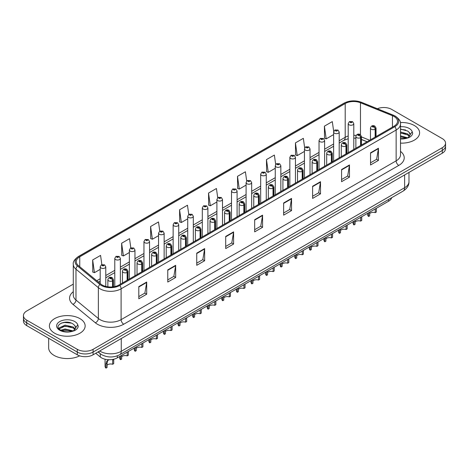 <?xml version="1.0" encoding="UTF-8"?>
<svg xmlns="http://www.w3.org/2000/svg" width="469" height="469" viewBox="0 0 469 469"><rect width="100%" height="100%" fill="white"/><g stroke="black" fill="none" stroke-linecap="round" stroke-linejoin="round"><path stroke-width="0.7" d="M367.034 141.785L361.458 139.533M391.685 197.701A11.174 6.449 180 0 1 388.549 201.248L117.314 357.841A11.174 6.449 180 0 1 100.266 356.979L95.752 353.263M414.362 125.528A17.875 10.318 0 0 0 400.368 122.532A17.875 10.318 0 0 1 414.362 125.528A17.875 10.318 0 0 1 419.597 132.827A17.875 10.318 0 0 0 414.362 125.528M79.918 318.621A17.875 10.318 0 0 0 60.437 316.382A17.875 10.318 0 0 0 49.403 325.914A17.875 10.318 0 0 0 54.639 333.213A17.875 10.318 0 0 0 74.12 335.452A17.875 10.318 0 0 0 85.153 325.914A17.875 10.318 0 0 0 79.918 318.621A17.875 10.318 0 0 0 60.437 316.382A17.875 10.318 0 0 0 49.403 325.914A17.875 10.318 0 0 0 54.639 333.213A17.875 10.318 0 0 0 74.12 335.452A17.875 10.318 0 0 0 85.153 325.914A17.875 10.318 0 0 0 79.918 318.621M394.03 116.464A11.918 6.883 180 0 1 397.524 121.33A11.918 6.883 180 0 1 394.03 126.196L118.997 284.988A11.918 6.883 180 0 1 100.806 284.067L78.423 265.612A11.918 6.883 180 0 1 76.271 261.667A11.918 6.883 180 0 1 79.759 256.801L345.207 103.543A11.918 6.883 180 0 1 360.473 102.77L392.442 115.696A11.918 6.883 180 0 1 394.03 116.464M394.851 115.995A13.073 7.545 0 0 0 393.104 115.151L361.136 102.224A13.073 7.545 0 0 0 344.393 103.069L78.944 256.326A13.073 7.545 0 0 0 77.479 265.993L99.862 284.449A13.073 7.545 0 0 0 119.818 285.457L394.851 126.671A13.073 7.545 0 0 0 394.851 115.995M73.287 284.132L26.721 311.017A11.174 6.449 0 0 0 23.45 315.578L23.45 321.054A11.174 6.449 0 0 0 26.721 325.615L77.285 354.804L77.285 352.067A11.174 6.449 0 0 0 93.085 352.067L442.279 150.461A11.174 6.449 0 0 0 445.55 145.9A11.174 6.449 0 0 1 442.279 150.461L93.085 352.067A11.174 6.449 0 0 1 77.285 352.067L26.721 322.877L77.285 352.067L77.285 349.329A11.174 6.449 0 0 0 93.085 349.329L442.279 147.723A11.174 6.449 0 0 0 445.55 143.162A11.174 6.449 0 0 0 442.279 138.601L391.715 109.412A11.174 6.449 0 0 0 377.346 108.714M23.45 318.316A11.174 6.449 0 0 0 26.721 322.877A11.174 6.449 0 0 1 23.45 318.316M138.801 286.6L138.801 298.765L146.703 294.204L146.703 282.039L138.801 286.6M138.801 296.601L144.886 293.09L146.668 282.444A2.978 1.718 -120 0 0 146.703 282.039M144.833 293.119L146.703 294.204M167.767 269.874L167.767 282.039L175.67 277.478L175.67 265.313L167.767 269.874M167.767 279.882L173.852 276.364L175.635 265.718A2.978 1.718 -120 0 0 175.67 265.313M173.8 276.399L175.67 277.478M196.734 253.149L196.734 265.313L204.636 260.752L204.636 248.588L196.734 253.149M196.734 263.156L202.819 259.644L204.607 248.992A2.978 1.718 -120 0 0 204.636 248.588M202.766 259.674L204.636 260.752M225.706 236.423L225.706 248.588L233.603 244.027L233.603 231.862L225.706 236.423M225.706 246.43L231.792 242.919L233.574 232.266A2.978 1.718 -120 0 0 233.603 231.862M231.733 242.948L233.603 244.027M370.545 152.806L370.545 164.965L378.442 160.404L378.442 148.245L370.545 152.806M370.545 162.807L376.63 159.296L378.413 148.644A2.978 1.718 -120 0 0 378.442 148.245M376.572 159.325L378.442 160.404M341.573 169.526L341.573 181.691L349.475 177.13L349.475 164.965L341.573 169.526M341.573 179.533L347.658 176.022L349.446 165.369A2.978 1.718 -120 0 0 349.475 164.965M347.605 176.051L349.475 177.13M312.606 186.252L312.606 198.416L320.509 193.855L320.509 181.691L312.606 186.252M312.606 196.259L318.691 192.747L320.474 182.095A2.978 1.718 -120 0 0 320.509 181.691M318.639 192.777L320.509 193.855M283.639 202.977L283.639 215.142L291.542 210.581L291.542 198.416L283.639 202.977M283.639 212.985L289.725 209.467L291.507 198.821A2.978 1.718 -120 0 0 291.542 198.416M289.672 209.502L291.542 210.581M254.673 219.703L254.673 231.862L262.57 227.301L262.57 215.142L254.673 219.703M254.673 229.704L260.758 226.193L262.54 215.547A2.978 1.718 -120 0 0 262.57 215.142M260.705 226.222L262.57 227.301M400.503 143.121A17.875 10.318 0 0 0 419.597 132.827A17.875 10.318 0 0 1 400.503 143.121M23.45 315.578A11.174 6.449 0 0 0 26.721 320.139L77.285 349.329M159.788 231.135L158.499 221.954L150.602 226.515L150.725 238.604M130.822 247.867L129.532 238.674L121.629 243.235L121.758 255.329M101.861 264.627L100.565 255.4L92.663 259.961L92.792 272.049M246.706 181.069L245.404 171.777L237.502 176.338L237.631 188.427M275.69 164.455L274.371 155.051L266.468 159.612L266.597 171.707M304.68 147.917L303.337 138.332L295.435 142.893L295.564 154.981M333.694 131.502L332.304 121.606L324.407 126.167L324.53 138.255M188.755 214.415L187.465 205.229L179.568 209.79L179.691 221.878M217.727 197.725L216.432 188.503L208.535 193.064L208.664 205.152M208.535 193.064L210.317 205.774L216.907 201.969M210.317 205.774L208.535 205.105M237.502 176.338L239.284 189.048L246.084 185.12M239.284 189.048L237.502 188.38M266.468 159.612L268.25 172.322L275.262 168.277M268.25 172.322L266.468 171.66M295.435 142.893L297.223 155.602L304.44 151.428M297.223 155.602L295.435 154.934M324.407 126.167L326.19 138.877L333.623 134.585M326.19 138.877L324.407 138.208M179.568 209.79L181.351 222.499L187.729 218.812M181.351 222.499L179.568 221.831M150.602 226.515L152.384 239.219L158.551 235.661M152.384 239.219L150.602 238.557M121.629 243.235L123.417 255.945L129.374 252.504M123.417 255.945L121.629 255.277M92.663 259.961L94.445 272.671L100.196 269.353M94.445 272.671L92.663 272.002M77.285 354.804A11.174 6.449 0 0 0 93.085 354.804L442.279 153.199A11.174 6.449 0 0 0 445.55 148.638L445.55 143.162M376.331 208.3L376.331 212.041L375.247 212.662L375.247 208.928M368.593 212.768L368.593 216.508A5.587 3.224 180 0 1 367.667 214.732L367.667 213.301M375.247 212.662A4.098 2.363 0 0 0 369.678 213.583M369.678 212.146L369.678 215.881L368.593 216.508M375.317 137.001L375.317 129.157A1.864 1.12 -122.2 0 0 373.94 126.911A0.932 0.539 0 0 0 373.916 126.167A0.932 0.539 0 0 0 372.597 126.167A0.932 0.539 0 0 0 372.597 126.929A0.932 0.539 0 0 0 373.887 126.941L372.884 126.548L373.517 126.396L373.94 126.911M373.887 126.941A1.864 1.026 62.1 0 1 375.141 129.256A2.791 1.612 180 0 1 371.278 129.21A2.791 1.612 180 0 1 370.463 128.066C371.178 125.774 372.638 125.112 374.842 126.073L376.05 128.066A2.791 1.612 180 0 1 375.317 129.157M375.141 137.1L375.141 129.256M353.796 149.429L353.796 123.64A2.791 1.612 180 0 1 352.072 125.129A2.791 1.612 180 0 1 349.03 124.783A2.791 1.612 180 0 1 348.209 123.64L349.323 121.706A1.864 1.12 57.8 0 1 350.314 121.758A0.932 0.539 0 0 0 350.343 122.503A0.932 0.539 0 0 0 351.662 122.503A0.932 0.539 0 0 0 351.662 121.741A0.932 0.539 0 0 0 350.372 121.723L351.375 122.122L350.742 122.274L350.314 121.758M350.753 122.28L350.753 121.963M350.372 121.723A1.864 1.026 -117.9 0 0 349.505 121.6A1.864 1.026 -117.9 0 0 349.423 121.653M350.73 122.268L350.73 121.975M361.74 216.725L361.74 220.459L360.661 221.087L360.661 217.352M354.001 221.192L354.001 224.927A5.587 3.224 180 0 1 353.081 223.156L353.081 221.726M360.661 221.087A4.098 2.363 0 0 0 355.086 222.001M355.086 220.565L355.086 224.305L354.001 224.927M360.725 145.425L360.725 137.581A1.864 1.12 -122.2 0 0 359.354 135.33A0.932 0.539 0 0 0 359.324 134.591A0.932 0.539 0 0 0 358.005 134.591A0.932 0.539 0 0 0 358.005 135.348A0.932 0.539 0 0 0 359.295 135.365L358.293 134.966L358.932 134.82L359.354 135.33M359.295 135.365A1.864 1.026 62.1 0 1 360.555 137.681A2.791 1.612 180 0 1 356.692 137.628A2.791 1.612 180 0 1 355.871 136.491C356.587 134.198 358.046 133.536 360.256 134.497L361.458 136.491A2.791 1.612 180 0 1 360.725 137.581M360.555 145.525L360.555 137.681M347.154 225.149L347.154 228.884L346.069 229.511L346.069 225.771M339.415 229.617L339.415 233.351A5.587 3.224 180 0 1 338.489 231.575L338.489 230.15M346.069 229.511A4.098 2.363 0 0 0 340.5 230.426M340.5 228.989L340.5 232.724L339.415 233.351M346.134 153.85L346.134 146A1.864 1.12 -122.2 0 0 344.762 143.754A0.932 0.539 0 0 0 344.733 143.01A0.932 0.539 0 0 0 343.419 143.01A0.932 0.539 0 0 0 343.419 143.772A0.932 0.539 0 0 0 344.703 143.79L343.707 143.391L344.34 143.238L344.762 143.754M344.703 143.79A1.864 1.026 62.1 0 1 345.964 146.099A2.791 1.612 180 0 1 342.1 146.052A2.791 1.612 180 0 1 341.285 144.915C341.995 142.623 343.46 141.955 345.665 142.922L346.872 144.915A2.791 1.612 180 0 1 346.134 146M345.964 153.949L345.964 146.099M332.562 233.574L332.562 237.308L331.477 237.935L331.477 234.195M324.824 238.041L324.824 241.775A5.587 3.224 180 0 1 323.903 239.999L323.903 238.574M331.477 237.935A4.098 2.363 0 0 0 325.908 238.85M325.908 237.414L325.908 241.148L324.824 241.775M331.548 162.274L331.548 154.424A1.864 1.12 -122.2 0 0 330.176 152.179A0.932 0.539 0 0 0 330.147 151.434A0.932 0.539 0 0 0 328.828 151.434A0.932 0.539 0 0 0 328.828 152.196A0.932 0.539 0 0 0 330.117 152.214L329.115 151.815L329.754 151.663L330.176 152.179M330.117 152.214A1.864 1.026 62.1 0 1 331.372 154.524A2.791 1.612 180 0 1 327.514 154.477A2.791 1.612 180 0 1 326.694 153.334C327.409 151.041 328.869 150.379 331.079 151.34L332.281 153.334A2.791 1.612 180 0 1 331.548 154.424M331.372 162.374L331.372 154.524M317.976 241.992L317.976 245.733L316.892 246.354L316.892 242.62M310.238 246.46L310.238 250.2A5.587 3.224 180 0 1 309.311 248.423L309.311 246.993M316.892 246.354A4.098 2.363 0 0 0 311.316 247.274M311.316 245.838L311.316 249.572L310.238 250.2M316.956 170.693L316.956 162.849A1.864 1.12 -122.2 0 0 315.584 160.603A0.932 0.539 0 0 0 315.555 159.859A0.932 0.539 0 0 0 314.242 159.859A0.932 0.539 0 0 0 314.242 160.621A0.932 0.539 0 0 0 315.526 160.633L314.529 160.24L315.162 160.087L315.584 160.603M315.526 160.633A1.864 1.026 62.1 0 1 316.786 162.948A2.791 1.612 180 0 1 312.923 162.901A2.791 1.612 180 0 1 312.108 161.758C312.817 159.466 314.283 158.803 316.487 159.765L317.689 161.758A2.791 1.612 180 0 1 316.956 162.849M316.786 170.792L316.786 162.948M339.204 157.848L339.204 132.065A2.791 1.612 180 0 1 337.481 133.554A2.791 1.612 180 0 1 334.438 133.208A2.791 1.612 180 0 1 333.623 132.065L334.737 130.124A1.864 1.12 57.8 0 1 335.728 130.183A0.932 0.539 0 0 0 335.757 130.927A0.932 0.539 0 0 0 337.07 130.927A0.932 0.539 0 0 0 337.07 130.165A0.932 0.539 0 0 0 335.786 130.148L336.162 130.388M335.786 130.148A1.864 1.026 -117.9 0 0 334.913 130.024A1.864 1.026 -117.9 0 0 334.831 130.077M336.138 130.693L335.728 130.183M336.15 130.699L336.138 130.4M324.618 166.272L324.618 140.489A2.791 1.612 180 0 1 322.895 141.978A2.791 1.612 180 0 1 319.852 141.626A2.791 1.612 180 0 1 319.031 140.489L320.145 138.548A1.864 1.12 57.8 0 1 321.136 138.607A0.932 0.539 0 0 0 321.165 139.346A0.932 0.539 0 0 0 322.484 139.346A0.932 0.539 0 0 0 322.484 138.59A0.932 0.539 0 0 0 321.195 138.572L322.197 138.971L321.564 139.117L321.136 138.607M321.576 139.129L321.576 138.806M321.195 138.572A1.864 1.026 -117.9 0 0 320.327 138.449A1.864 1.026 -117.9 0 0 320.245 138.502M321.564 139.117L321.552 138.824M310.027 174.697L310.027 148.913A2.791 1.612 180 0 1 308.303 150.402A2.791 1.612 180 0 1 305.26 150.051A2.791 1.612 180 0 1 304.44 148.913L305.554 146.973A1.864 1.12 57.8 0 1 306.55 147.026A0.932 0.539 0 0 0 306.579 147.77A0.932 0.539 0 0 0 307.893 147.77A0.932 0.539 0 0 0 307.893 147.008A0.932 0.539 0 0 0 306.609 146.996L307.605 147.389L306.972 147.542L306.55 147.026M306.984 147.547L306.984 147.231M306.609 146.996A1.864 1.026 -117.9 0 0 305.735 146.867A1.864 1.026 -117.9 0 0 305.653 146.92M306.972 147.542L306.961 147.248M400.503 138.654L406.529 138.314L408.892 137.628C411.166 136.461 412.427 135.002 412.679 133.255L412.21 131.748L410.141 134.65A8.419 4.86 0 0 0 409.191 132.405L407.684 131.033L400.503 129.069M410.017 135.23L407.96 137.71M400.503 135.84L407.766 137.851M400.503 136.807L406.828 138.249M400.503 131.977L407.678 133.929L409.63 135.963M400.503 132.944L407.678 134.89L409.308 136.42M409.191 132.405L410.135 134.767M400.503 129.303L405.673 129.989M400.503 133.161L405.591 133.829M400.503 137.024L405.591 137.693M48.659 338.278L48.659 347.81A18.619 10.752 0 0 0 54.111 355.414A18.619 10.752 0 0 0 79.648 355.848M75.573 328.318L75.697 327.743A8.419 4.86 0 0 0 74.747 325.498L73.24 324.12C65.478 318.633 52.546 325.797 60.53 330.053C63.79 331.818 67.642 332.269 72.079 331.407L74.448 330.715C76.723 329.549 77.983 328.095 78.229 326.348L77.766 324.835L73.516 330.797M60.777 330.199L65.097 328.98L73.316 330.938M71.147 330.78L64.435 330.205L61.773 330.686L65.097 329.942L72.384 331.343M58.889 328.64L59.147 327.907L65.097 325.117L73.228 327.016L75.187 329.056M59.123 328.916L65.097 326.084L73.228 327.983L74.864 329.514M74.747 325.498L75.691 327.854M61.134 323.153L64.435 322.484L71.229 323.082M61.761 326.829L64.435 326.342L71.147 326.916M303.384 250.417L303.384 254.151L302.3 254.778L302.3 251.044M295.646 254.884L295.646 258.618A5.587 3.224 180 0 1 294.725 256.848L294.725 255.417M302.3 254.778A4.098 2.363 0 0 0 296.73 255.693M296.73 254.257L296.73 257.997L295.646 258.618M302.37 179.117L302.37 171.273A1.864 1.12 -122.2 0 0 300.998 169.022A0.932 0.539 0 0 0 300.969 168.283A0.932 0.539 0 0 0 299.65 168.283A0.932 0.539 0 0 0 299.65 169.039A0.932 0.539 0 0 0 300.94 169.057L299.937 168.658L300.57 168.512L300.998 169.022M300.94 169.057A1.864 1.026 62.1 0 1 302.194 171.373A2.791 1.612 180 0 1 298.337 171.32A2.791 1.612 180 0 1 297.516 170.183C298.231 167.89 299.691 167.228 301.901 168.189L303.103 170.183A2.791 1.612 180 0 1 302.37 171.273M302.194 179.217L302.194 171.373M288.798 258.841L288.798 262.576L287.714 263.203L287.714 259.468M281.054 263.308L281.054 267.043A5.587 3.224 180 0 1 280.134 265.266L280.134 263.842M287.714 263.203A4.098 2.363 0 0 0 282.139 264.117M282.139 262.681L282.139 266.421L281.054 267.043M287.778 187.541L287.778 179.691A1.864 1.12 -122.2 0 0 286.407 177.446A0.932 0.539 0 0 0 286.377 176.702A0.932 0.539 0 0 0 285.064 176.702A0.932 0.539 0 0 0 285.064 177.464A0.932 0.539 0 0 0 286.348 177.481L285.345 177.083L285.984 176.93L286.407 177.446M286.348 177.481A1.864 1.026 62.1 0 1 287.608 179.791A2.791 1.612 180 0 1 283.745 179.744A2.791 1.612 180 0 1 282.924 178.607C283.639 176.315 285.099 175.646 287.309 176.614L288.511 178.607A2.791 1.612 180 0 1 287.778 179.691M287.608 187.641L287.608 179.791M274.207 267.266L274.207 271L273.122 271.627L273.122 267.887M266.468 271.733L266.468 275.467A5.587 3.224 180 0 1 265.542 273.691L265.542 272.266M273.122 271.627A4.098 2.363 0 0 0 267.553 272.542M267.553 271.105L267.553 274.84L266.468 275.467M273.192 195.966L273.192 188.116A1.864 1.12 -122.2 0 0 271.815 185.871A0.932 0.539 0 0 0 271.791 185.126A0.932 0.539 0 0 0 270.472 185.126A0.932 0.539 0 0 0 270.472 185.888A0.932 0.539 0 0 0 271.762 185.906L270.76 185.507L271.393 185.355L271.815 185.871M271.762 185.906A1.864 1.026 62.1 0 1 273.017 188.216A2.791 1.612 180 0 1 269.153 188.169A2.791 1.612 180 0 1 268.338 187.025C269.054 184.733 270.513 184.071 272.718 185.032L273.925 187.025A2.791 1.612 180 0 1 273.192 188.116M273.017 196.065L273.017 188.216M295.441 183.121L295.441 157.332A2.791 1.612 180 0 1 293.717 158.827A2.791 1.612 180 0 1 290.669 158.475A2.791 1.612 180 0 1 289.854 157.332L290.968 155.397A1.864 1.12 57.8 0 1 291.958 155.45A0.932 0.539 0 0 0 291.988 156.195A0.932 0.539 0 0 0 293.307 156.195A0.932 0.539 0 0 0 293.307 155.432A0.932 0.539 0 0 0 292.017 155.415L292.392 155.655M292.017 155.415A1.864 1.026 -117.9 0 0 291.143 155.292A1.864 1.026 -117.9 0 0 291.061 155.345M292.369 155.96L291.958 155.45M292.38 155.966L292.369 155.667M280.849 191.54L280.849 165.756A2.791 1.612 180 0 1 279.125 167.245A2.791 1.612 180 0 1 276.083 166.9A2.791 1.612 180 0 1 275.262 165.756L276.376 163.816A1.864 1.12 57.8 0 1 277.372 163.874A0.932 0.539 0 0 0 277.396 164.619A0.932 0.539 0 0 0 278.715 164.619A0.932 0.539 0 0 0 278.715 163.857A0.932 0.539 0 0 0 277.425 163.839L278.428 164.238L277.795 164.39L277.372 163.874M277.425 163.839A1.864 1.026 -117.9 0 0 276.558 163.716A1.864 1.026 -117.9 0 0 276.476 163.769M266.263 199.964L266.263 174.181A2.791 1.612 180 0 1 264.539 175.67A2.791 1.612 180 0 1 261.491 175.318A2.791 1.612 180 0 1 260.676 174.181L261.79 172.24A1.864 1.12 57.8 0 1 262.781 172.299A0.932 0.539 0 0 0 262.81 173.038A0.932 0.539 0 0 0 264.123 173.038A0.932 0.539 0 0 0 264.123 172.281A0.932 0.539 0 0 0 262.839 172.264L263.842 172.662L263.203 172.809L262.781 172.299M263.215 172.821L263.215 172.504M262.839 172.264A1.864 1.026 -117.9 0 0 261.966 172.141A1.864 1.026 -117.9 0 0 261.884 172.193M263.203 172.809L263.191 172.516M259.615 275.684L259.615 279.424L258.536 280.046L258.536 276.311M251.876 280.151L251.876 283.892A5.587 3.224 180 0 1 250.956 282.115L250.956 280.685M258.536 280.046A4.098 2.363 0 0 0 252.961 280.966M252.961 279.53L252.961 283.264L251.876 283.892M258.601 204.39L258.601 196.54A1.864 1.12 -122.2 0 0 257.229 194.295A0.932 0.539 0 0 0 257.2 193.55A0.932 0.539 0 0 0 255.881 193.55A0.932 0.539 0 0 0 255.881 194.313A0.932 0.539 0 0 0 257.17 194.324L256.168 193.932L256.807 193.779L257.229 194.295M257.17 194.324A1.864 1.026 62.1 0 1 258.431 196.64A2.791 1.612 180 0 1 254.567 196.593A2.791 1.612 180 0 1 253.747 195.45C254.462 193.158 255.922 192.495 258.132 193.457L259.334 195.45A2.791 1.612 180 0 1 258.601 196.54M258.431 204.484L258.431 196.64M245.029 284.108L245.029 287.843L243.944 288.47L243.944 284.736M237.291 288.576L237.291 292.316A5.587 3.224 180 0 1 236.364 290.54L236.364 289.109M243.944 288.47A4.098 2.363 0 0 0 238.375 289.385M238.375 287.954L238.375 291.689L237.291 292.316M244.015 212.809L244.015 204.965A1.864 1.12 -122.2 0 0 242.637 202.714A0.932 0.539 0 0 0 242.614 201.975A0.932 0.539 0 0 0 241.295 201.975A0.932 0.539 0 0 0 241.295 202.731A0.932 0.539 0 0 0 242.584 202.749L241.582 202.356L242.215 202.203L242.637 202.714M242.584 202.749A1.864 1.026 62.1 0 1 243.839 205.064A2.791 1.612 180 0 1 239.976 205.012A2.791 1.612 180 0 1 239.161 203.874C239.876 201.582 241.336 200.92 243.54 201.881L244.748 203.874A2.791 1.612 180 0 1 244.015 204.965M243.839 212.908L243.839 205.064M230.437 292.533L230.437 296.267L229.353 296.895L229.353 293.16M222.699 297L222.699 300.735A5.587 3.224 180 0 1 221.778 298.958L221.778 297.534M229.353 296.895A4.098 2.363 0 0 0 223.783 297.809M223.783 296.373L223.783 300.113L222.699 300.735M229.423 221.233L229.423 213.383A1.864 1.12 -122.2 0 0 228.051 211.138A0.932 0.539 0 0 0 228.022 210.393A0.932 0.539 0 0 0 226.703 210.393A0.932 0.539 0 0 0 226.703 211.156A0.932 0.539 0 0 0 227.993 211.173L226.99 210.774L227.629 210.622L228.051 211.138M227.993 211.173A1.864 1.026 62.1 0 1 229.253 213.483A2.791 1.612 180 0 1 225.39 213.436A2.791 1.612 180 0 1 224.569 212.299C225.284 210.006 226.744 209.338 228.954 210.305L230.156 212.299A2.791 1.612 180 0 1 229.423 213.383M229.253 221.333L229.253 213.483M215.851 300.957L215.851 304.692L214.767 305.319L214.767 301.579M208.113 305.425L208.113 309.159A5.587 3.224 180 0 1 207.187 307.383L207.187 305.958M214.767 305.319A4.098 2.363 0 0 0 209.197 306.234M209.197 304.797L209.197 308.532L208.113 309.159M214.831 229.658L214.831 221.808A1.864 1.12 -122.2 0 0 213.459 219.562A0.932 0.539 0 0 0 213.43 218.818A0.932 0.539 0 0 0 212.117 218.818A0.932 0.539 0 0 0 212.117 219.58A0.932 0.539 0 0 0 213.401 219.598L212.404 219.199L213.037 219.046L213.459 219.562M213.401 219.598A1.864 1.026 62.1 0 1 214.661 221.907A2.791 1.612 180 0 1 210.798 221.86A2.791 1.612 180 0 1 209.983 220.717C210.692 218.425 212.158 217.763 214.362 218.724L215.57 220.717A2.791 1.612 180 0 1 214.831 221.808M214.661 229.757L214.661 221.907M201.26 309.376L201.26 313.116L200.175 313.738L200.175 310.003M193.521 313.849L193.521 317.583A5.587 3.224 180 0 1 192.601 315.807L192.601 314.377M200.175 313.738A4.098 2.363 0 0 0 194.606 314.658M194.606 313.222L194.606 316.956L193.521 317.583M200.245 238.082L200.245 230.232A1.864 1.12 -122.2 0 0 198.874 227.987A0.932 0.539 0 0 0 198.844 227.242A0.932 0.539 0 0 0 197.525 227.242A0.932 0.539 0 0 0 197.525 228.004A0.932 0.539 0 0 0 198.815 228.016L197.812 227.623L198.446 227.471L198.874 227.987M198.815 228.016A1.864 1.026 62.1 0 1 200.07 230.332A2.791 1.612 180 0 1 196.212 230.285A2.791 1.612 180 0 1 195.391 229.142C196.106 226.849 197.566 226.187 199.776 227.148L200.978 229.142A2.791 1.612 180 0 1 200.245 230.232M200.07 238.182L200.07 230.332M251.671 208.388L251.671 182.605A2.791 1.612 180 0 1 249.948 184.094A2.791 1.612 180 0 1 246.905 183.742A2.791 1.612 180 0 1 246.084 182.605L247.198 180.665A1.864 1.12 57.8 0 1 248.195 180.717A0.932 0.539 0 0 0 248.218 181.462A0.932 0.539 0 0 0 249.537 181.462A0.932 0.539 0 0 0 249.537 180.7A0.932 0.539 0 0 0 248.248 180.688L248.629 180.923M248.248 180.688A1.864 1.026 -117.9 0 0 247.38 180.559A1.864 1.026 -117.9 0 0 247.298 180.612M248.605 181.227L248.195 180.717M248.617 181.233L248.605 180.94M237.085 216.813L237.085 191.024A2.791 1.612 180 0 1 235.356 192.519A2.791 1.612 180 0 1 232.313 192.167A2.791 1.612 180 0 1 231.498 191.024L232.612 189.089A1.864 1.12 57.8 0 1 233.603 189.142A0.932 0.539 0 0 0 233.632 189.886A0.932 0.539 0 0 0 234.946 189.886A0.932 0.539 0 0 0 234.946 189.124A0.932 0.539 0 0 0 233.662 189.107L234.037 189.347M233.662 189.107A1.864 1.026 -117.9 0 0 232.788 188.984A1.864 1.026 -117.9 0 0 232.706 189.036M234.013 189.652L233.603 189.142M234.025 189.658L234.013 189.359M222.494 225.231L222.494 199.448A2.791 1.612 180 0 1 220.77 200.937A2.791 1.612 180 0 1 217.727 200.591A2.791 1.612 180 0 1 216.907 199.448L218.021 197.513A1.864 1.12 57.8 0 1 219.011 197.566A0.932 0.539 0 0 0 219.041 198.311A0.932 0.539 0 0 0 220.36 198.311A0.932 0.539 0 0 0 220.36 197.549A0.932 0.539 0 0 0 219.07 197.531L220.072 197.93L219.439 198.082L219.011 197.566M219.451 198.088L219.451 197.771M219.07 197.531A1.864 1.026 -117.9 0 0 218.202 197.408A1.864 1.026 -117.9 0 0 218.12 197.461M219.428 198.076L219.428 197.783M207.902 233.656L207.902 207.873A2.791 1.612 180 0 1 206.178 209.362A2.791 1.612 180 0 1 203.136 209.01A2.791 1.612 180 0 1 202.315 207.873L203.435 205.932A1.864 1.12 57.8 0 1 204.425 205.991A0.932 0.539 0 0 0 204.455 206.729A0.932 0.539 0 0 0 205.768 206.729A0.932 0.539 0 0 0 205.768 205.973A0.932 0.539 0 0 0 204.484 205.955L205.481 206.354L204.847 206.507L204.425 205.991M204.859 206.512L204.859 206.196M204.484 205.955A1.864 1.026 -117.9 0 0 203.61 205.832A1.864 1.026 -117.9 0 0 203.528 205.885M204.847 206.507L204.836 206.208M193.316 242.08L193.316 216.297A2.791 1.612 180 0 1 191.592 217.786A2.791 1.612 180 0 1 188.544 217.434A2.791 1.612 180 0 1 187.729 216.297L188.843 214.356A1.864 1.12 57.8 0 1 189.834 214.409A0.932 0.539 0 0 0 189.863 215.154A0.932 0.539 0 0 0 191.182 215.154A0.932 0.539 0 0 0 191.182 214.397A0.932 0.539 0 0 0 189.892 214.38L190.267 214.614M189.892 214.38A1.864 1.026 -117.9 0 0 189.025 214.251A1.864 1.026 -117.9 0 0 188.943 214.304M190.25 214.919L189.834 214.409M190.256 214.925L190.25 214.632M186.674 317.8L186.674 321.535L185.589 322.162L185.589 318.428M178.935 322.267L178.935 326.008A5.587 3.224 180 0 1 178.009 324.231L178.009 322.801M185.589 322.162A4.098 2.363 0 0 0 180.014 323.077M180.014 321.646L180.014 325.38L178.935 326.008M185.654 246.501L185.654 238.657A1.864 1.12 -122.2 0 0 184.282 236.411A0.932 0.539 0 0 0 184.253 235.667A0.932 0.539 0 0 0 182.939 235.667A0.932 0.539 0 0 0 182.939 236.423A0.932 0.539 0 0 0 184.223 236.44L183.221 236.048L183.86 235.895L184.282 236.411M184.223 236.44A1.864 1.026 62.1 0 1 185.484 238.756A2.791 1.612 180 0 1 181.62 238.703A2.791 1.612 180 0 1 180.805 237.566C181.515 235.274 182.974 234.611 185.185 235.573L186.386 237.566A2.791 1.612 180 0 1 185.654 238.657M185.484 246.6L185.484 238.756M172.082 326.225L172.082 329.959L170.997 330.586L170.997 326.852M164.343 330.692L164.343 334.426A5.587 3.224 180 0 1 163.423 332.65L163.423 331.225M170.997 330.586A4.098 2.363 0 0 0 165.428 331.501M165.428 330.065L165.428 333.805L164.343 334.426M171.068 254.925L171.068 247.081A1.864 1.12 -122.2 0 0 169.696 244.83A0.932 0.539 0 0 0 169.667 244.085A0.932 0.539 0 0 0 168.348 244.085A0.932 0.539 0 0 0 168.348 244.847A0.932 0.539 0 0 0 169.637 244.865L168.635 244.466L169.268 244.314L169.696 244.83M169.637 244.865A1.864 1.026 62.1 0 1 170.892 247.175A2.791 1.612 180 0 1 167.034 247.128A2.791 1.612 180 0 1 166.214 245.991C166.929 243.698 168.389 243.03 170.599 243.997L171.801 245.991A2.791 1.612 180 0 1 171.068 247.081M170.892 255.025L170.892 247.175M157.496 334.649L157.496 338.384L156.412 339.011L156.412 335.271M149.752 339.116L149.752 342.851A5.587 3.224 180 0 1 148.831 341.074L148.831 339.65M156.412 339.011A4.098 2.363 0 0 0 150.836 339.925M150.836 338.489L150.836 342.223L149.752 342.851M156.476 263.349L156.476 255.499A1.864 1.12 -122.2 0 0 155.104 253.254A0.932 0.539 0 0 0 155.075 252.51A0.932 0.539 0 0 0 153.762 252.51A0.932 0.539 0 0 0 153.762 253.272A0.932 0.539 0 0 0 155.046 253.289L154.043 252.891L154.682 252.738L155.104 253.254M155.046 253.289A1.864 1.026 62.1 0 1 156.306 255.599A2.791 1.612 180 0 1 152.443 255.552A2.791 1.612 180 0 1 151.622 254.409C152.337 252.123 153.797 251.454 156.007 252.422L157.209 254.409A2.791 1.612 180 0 1 156.476 255.499M156.306 263.449L156.306 255.599M142.904 343.068L142.904 346.808L141.82 347.429L141.82 343.695M135.166 347.541L135.166 351.275A5.587 3.224 180 0 1 134.24 349.499L134.24 348.068M141.82 347.429A4.098 2.363 0 0 0 136.25 348.35M136.25 346.913L136.25 350.648L135.166 351.275M141.89 271.774L141.89 263.924A1.864 1.12 -122.2 0 0 140.512 261.679A0.932 0.539 0 0 0 140.489 260.934A0.932 0.539 0 0 0 139.17 260.934A0.932 0.539 0 0 0 139.17 261.696A0.932 0.539 0 0 0 140.46 261.708L139.457 261.315L140.09 261.163L140.512 261.679M140.46 261.708A1.864 1.026 62.1 0 1 141.714 264.024A2.791 1.612 180 0 1 137.851 263.977A2.791 1.612 180 0 1 137.036 262.833C137.751 260.541 139.211 259.879 141.415 260.84L142.623 262.833A2.791 1.612 180 0 1 141.89 263.924M141.714 271.873L141.714 264.024M128.313 351.492L128.313 355.226L127.234 355.854L127.234 352.119M120.574 355.959L120.574 359.7A5.587 3.224 180 0 1 119.654 357.923L119.654 356.493M127.234 355.854A4.098 2.363 0 0 0 121.659 356.774M121.659 355.338L121.659 359.072L120.574 359.7M127.298 280.192L127.298 272.348A1.864 1.12 -122.2 0 0 125.927 270.103A0.932 0.539 0 0 0 125.897 269.358A0.932 0.539 0 0 0 124.578 269.358A0.932 0.539 0 0 0 124.578 270.115A0.932 0.539 0 0 0 125.868 270.132L124.865 269.739L125.504 269.587L125.927 270.103M125.868 270.132A1.864 1.026 62.1 0 1 127.128 272.448A2.791 1.612 180 0 1 123.265 272.395A2.791 1.612 180 0 1 122.444 271.258C123.159 268.966 124.619 268.303 126.829 269.265L128.031 271.258A2.791 1.612 180 0 1 127.298 272.348M127.128 280.292L127.128 272.448M105.062 359.225L105.062 366.342A5.587 3.224 180 0 0 105.988 368.118L105.988 363.95L106.698 361.241L108.937 359.729M112.642 360.104L113.727 359.483L113.727 363.651L112.642 364.278L112.683 359.447M108.603 359.922L107.518 360.544L108.603 359.922L107.753 360.638L107.073 363.323L107.073 367.497L105.988 368.118M112.642 364.278A4.098 2.363 0 0 0 107.073 365.193M112.707 286.887L112.707 280.773A1.864 1.12 -122.2 0 0 111.335 278.522A0.932 0.539 0 0 0 111.305 277.783A0.932 0.539 0 0 0 109.992 277.783A0.932 0.539 0 0 0 109.992 278.539A0.932 0.539 0 0 0 111.276 278.557L110.279 278.158L110.913 278.006L111.335 278.522M111.276 278.557A1.864 1.026 62.1 0 1 112.537 280.872A2.791 1.612 180 0 1 108.673 280.82A2.791 1.612 180 0 1 107.858 279.682C108.568 277.39 110.033 276.722 112.238 277.689L113.445 279.682A2.791 1.612 180 0 1 112.707 280.773M112.537 286.905L112.537 280.872M178.724 250.505L178.724 224.715A2.791 1.612 180 0 1 177.001 226.21A2.791 1.612 180 0 1 173.958 225.859A2.791 1.612 180 0 1 173.137 224.715L174.251 222.781A1.864 1.12 57.8 0 1 175.248 222.834A0.932 0.539 0 0 0 175.277 223.578A0.932 0.539 0 0 0 176.59 223.578A0.932 0.539 0 0 0 176.59 222.816A0.932 0.539 0 0 0 175.306 222.804L176.303 223.197L175.67 223.35L175.248 222.834M175.306 222.804A1.864 1.026 -117.9 0 0 174.433 222.675A1.864 1.026 -117.9 0 0 174.351 222.728M164.138 258.923L164.138 233.14A2.791 1.612 180 0 1 162.415 234.629A2.791 1.612 180 0 1 159.366 234.283A2.791 1.612 180 0 1 158.551 233.14L159.665 231.205A1.864 1.12 57.8 0 1 160.656 231.258A0.932 0.539 0 0 0 160.685 232.003A0.932 0.539 0 0 0 162.004 232.003A0.932 0.539 0 0 0 162.004 231.24A0.932 0.539 0 0 0 160.715 231.223L161.717 231.622L161.078 231.774L160.656 231.258M161.09 231.78L161.09 231.463M160.715 231.223A1.864 1.026 -117.9 0 0 159.841 231.1A1.864 1.026 -117.9 0 0 159.759 231.153M161.078 231.774L161.066 231.475M149.547 267.348L149.547 241.564A2.791 1.612 180 0 1 147.823 243.053A2.791 1.612 180 0 1 144.78 242.702A2.791 1.612 180 0 1 143.96 241.564L145.073 239.624A1.864 1.12 57.8 0 1 146.07 239.682A0.932 0.539 0 0 0 146.094 240.421A0.932 0.539 0 0 0 147.413 240.421A0.932 0.539 0 0 0 147.413 239.665A0.932 0.539 0 0 0 146.123 239.647L147.125 240.046L146.492 240.198L146.07 239.682M146.504 240.204L146.504 239.888M146.123 239.647A1.864 1.026 -117.9 0 0 145.255 239.524A1.864 1.026 -117.9 0 0 145.173 239.577M134.961 275.772L134.961 249.989A2.791 1.612 180 0 1 133.231 251.478A2.791 1.612 180 0 1 130.189 251.126A2.791 1.612 180 0 1 129.374 249.989L130.488 248.048A1.864 1.12 57.8 0 1 131.478 248.101A0.932 0.539 0 0 0 131.508 248.846A0.932 0.539 0 0 0 132.821 248.846A0.932 0.539 0 0 0 132.821 248.089A0.932 0.539 0 0 0 131.537 248.072L131.912 248.306M131.537 248.072A1.864 1.026 -117.9 0 0 130.663 247.943A1.864 1.026 -117.9 0 0 130.581 247.995M131.889 248.611L131.478 248.101M131.9 248.617L131.889 248.324M120.369 284.196L120.369 258.407A2.791 1.612 180 0 1 118.645 259.902A2.791 1.612 180 0 1 115.603 259.55A2.791 1.612 180 0 1 114.782 258.407L115.896 256.473A1.864 1.12 57.8 0 1 116.887 256.525A0.932 0.539 0 0 0 116.916 257.27A0.932 0.539 0 0 0 118.235 257.27A0.932 0.539 0 0 0 118.235 256.508A0.932 0.539 0 0 0 116.945 256.496L117.948 256.889L117.314 257.041L116.887 256.525M117.326 257.047L117.326 256.731M116.945 256.496A1.864 1.026 -117.9 0 0 116.078 256.367A1.864 1.026 -117.9 0 0 115.995 256.42M117.314 257.041L117.303 256.742M105.777 286.424L105.777 266.832A2.791 1.612 180 0 1 104.054 268.321A2.791 1.612 180 0 1 101.011 267.975A2.791 1.612 180 0 1 100.196 266.832L101.31 264.897A1.864 1.12 57.8 0 1 102.301 264.95A0.932 0.539 0 0 0 102.33 265.694A0.932 0.539 0 0 0 103.643 265.694A0.932 0.539 0 0 0 103.643 264.932A0.932 0.539 0 0 0 102.359 264.915L103.362 265.313L102.723 265.466L102.301 264.95M102.734 265.472L102.734 265.155M102.359 264.915A1.864 1.026 -117.9 0 0 101.486 264.792A1.864 1.026 -117.9 0 0 101.404 264.844M102.723 265.466L102.711 265.167M388.549 199.507L388.549 201.248M100.266 353.737L100.266 356.979M117.314 355.836L117.314 357.841M400.503 151.37A18.619 10.752 180 0 1 398.773 165.422L123.74 324.214A3.723 2.152 60 0 1 121.102 319.653L396.141 160.861A14.897 8.6 0 0 0 400.503 154.782L400.503 123.945A14.897 8.6 180 0 1 396.141 130.03A3.723 2.152 -120 0 0 394.851 126.671M123.74 324.214A18.619 10.752 180 0 1 97.405 324.214A18.619 10.752 180 0 1 95.318 322.778L72.93 304.322A18.619 10.752 180 0 1 73.287 291.706M100.038 319.653A14.897 8.6 0 0 0 121.102 319.653L121.102 288.816A14.897 8.6 180 0 1 98.367 287.667L75.984 269.212A14.897 8.6 180 0 1 73.287 264.282L73.287 295.112A14.897 8.6 0 0 0 75.984 300.049L98.367 318.504A14.897 8.6 0 0 0 100.038 319.653M400.503 123.945C400.989 121.6 399.277 119.003 395.367 116.16L393.409 115.21A3.723 1.747 112 0 0 393.104 115.151M393.409 115.21L361.441 102.283C355.273 100.102 349.417 100.419 343.877 103.239A3.723 2.152 60 0 1 344.393 103.069M78.944 256.326A3.723 2.152 -120 0 0 78.423 256.49C74.512 259.345 72.801 261.942 73.287 264.282M77.479 265.993A3.723 2.492 129.5 0 0 75.984 269.212L75.984 300.049A3.723 2.492 -50.5 0 1 72.93 304.322M361.441 102.283A3.723 1.747 112 0 0 361.136 102.224M99.862 284.449A3.723 2.492 129.5 0 0 98.367 287.667L98.367 318.504A3.723 2.492 -50.5 0 1 95.318 322.778M119.818 285.457A3.723 2.152 60 0 1 121.102 288.816L396.141 130.03L396.141 160.861A3.723 2.152 60 0 0 398.773 165.422M93.085 349.329L93.085 354.804M442.279 147.723L442.279 153.199M26.721 320.139L26.721 325.615M79.759 256.801L79.759 266.714M392.442 115.696L392.442 127.117M360.473 102.77L360.473 134.638M369.689 140.249L361.458 136.925M356.147 135.435A11.918 6.883 0 0 0 353.796 135.283M348.209 136.033A11.918 6.883 0 0 0 345.207 137.294L339.204 140.759M345.207 103.543L345.207 137.294A6.701 3.869 60 0 1 343.824 140.366L339.204 143.027M333.623 143.989L324.618 149.183M319.031 152.407L310.027 157.607M304.44 160.832L295.441 166.032M289.854 169.256L280.849 174.45M275.262 177.681L266.263 182.875M260.676 186.099L251.671 191.299M246.084 194.524L237.085 199.724M231.498 202.948L222.494 208.148M216.907 211.372L207.902 216.567M202.315 219.791L193.316 224.991M187.729 228.215L178.724 233.415M173.137 236.64L164.138 241.84M158.551 245.064L149.547 250.258M143.96 253.483L134.961 258.683M129.374 261.907L120.369 267.107M114.782 270.332L105.777 275.532M100.196 278.756L96.766 280.732M367.139 141.726L361.804 139.569A6.701 3.142 -68 0 1 361.458 139.369M254.673 220.084L262.54 215.547M283.639 203.364L291.507 198.821M312.606 186.639L320.474 182.095M341.573 169.913L349.446 165.369M370.545 153.187L378.413 148.644M225.706 236.81L233.574 232.266M196.734 253.536L204.607 248.992M167.767 270.261L175.635 265.718M138.801 286.987L146.668 282.444M99.68 350.994A14.897 8.6 0 0 0 100.196 351.304A14.897 8.6 0 0 0 121.26 351.304L404.618 187.711A14.897 8.6 0 0 0 408.986 181.632C409.091 185.325 407.121 188.491 403.076 191.123L119.718 354.716A7.451 4.303 60 0 0 121.26 351.304L121.26 338.536M404.618 174.943L404.618 187.711A7.451 4.303 60 0 1 403.076 191.123M98.707 351.557A7.451 4.983 129.5 0 0 99.891 353.438L98.062 351.932M412.21 131.748A10.652 6.15 0 0 0 409.255 128.477A10.652 6.15 0 0 0 400.503 126.718M400.503 138.935A10.652 6.15 0 0 0 406.529 138.314M77.766 324.835A10.652 6.15 0 0 0 74.811 321.57A10.652 6.15 0 0 0 59.745 321.57A10.652 6.15 0 0 0 59.745 330.264A10.652 6.15 0 0 0 72.079 331.407M105.988 363.95L107.073 363.323M343.877 103.239L78.423 256.49M361.804 139.569L361.458 139.434M355.871 138.214L353.796 138.115M348.209 138.713L343.824 140.366M333.623 146.252L324.618 151.452M319.031 154.676L310.027 159.876M304.44 163.101L295.441 168.295M289.854 171.525L280.849 176.719M275.262 179.944L266.263 185.144M260.676 188.368L251.671 193.568M246.084 196.792L237.085 201.987M231.498 205.217L222.494 210.411M216.907 213.635L207.902 218.835M202.315 222.06L193.316 227.26M187.729 230.484L178.724 235.684M173.137 238.909L164.138 244.103M158.551 247.327L149.547 252.527M143.96 255.752L134.961 260.952M129.374 264.176L120.369 269.376M114.782 272.6L105.777 277.795M100.196 281.019L98.384 282.068M119.718 354.716C113.727 357.73 107.729 357.73 101.738 354.716L99.891 353.438M408.986 181.632L408.986 172.422M370.463 139.803L370.463 128.066M376.05 136.579L376.05 128.066M353.796 123.64L352.594 121.647L349.505 121.6M348.209 152.654L348.209 123.64M355.871 148.227L355.871 136.491M361.458 145.003L361.458 136.491M341.285 156.652L341.285 144.915M346.872 153.427L346.872 144.915M326.694 165.076L326.694 153.334M332.281 161.846L332.281 153.334M312.108 173.495L312.108 161.758M317.689 170.27L317.689 161.758M339.204 132.065L338.002 130.071L334.913 130.024M333.623 161.078L333.623 132.065M324.618 140.489L323.417 138.496L320.327 138.449M319.031 169.497L319.031 140.489M310.027 148.913L308.825 146.92L305.735 146.867M304.44 177.921L304.44 148.913M297.516 181.919L297.516 170.183M303.103 178.695L303.103 170.183M282.924 190.344L282.924 178.607M288.511 187.119L288.511 178.607M268.338 198.768L268.338 187.025M273.925 195.538L273.925 187.025M295.441 157.332L294.233 155.339L291.143 155.292M289.854 186.345L289.854 157.332M280.849 165.756L279.647 163.763L276.558 163.716M275.262 194.77L275.262 165.756M266.263 174.181L265.055 172.187L261.966 172.141M260.676 203.188L260.676 174.181M253.747 207.187L253.747 195.45M259.334 203.962L259.334 195.45M239.161 215.611L239.161 203.874M244.748 212.387L244.748 203.874M224.569 224.035L224.569 212.299M230.156 220.811L230.156 212.299M209.983 232.46L209.983 220.717M215.57 229.235L215.57 220.717M195.391 240.878L195.391 229.142M200.978 237.654L200.978 229.142M251.671 182.605L250.469 180.612L247.38 180.559M246.084 211.613L246.084 182.605M237.085 191.024L235.878 189.036L232.788 188.984M231.498 220.037L231.498 191.024M222.494 199.448L221.292 197.455L218.202 197.408M216.907 228.462L216.907 199.448M207.902 207.873L206.7 205.879L203.61 205.832M202.315 236.88L202.315 207.873M193.316 216.297L192.108 214.304L189.025 214.251M187.729 245.305L187.729 216.297M180.805 249.303L180.805 237.566M186.386 246.078L186.386 237.566M166.214 257.727L166.214 245.991M171.801 254.503L171.801 245.991M151.622 266.152L151.622 254.409M157.209 262.927L157.209 254.409M137.036 274.57L137.036 262.833M142.623 271.346L142.623 262.833M122.444 282.995L122.444 271.258M128.031 279.77L128.031 271.258M107.858 286.823L107.858 279.682M113.445 286.799L113.445 279.682M178.724 224.715L177.522 222.728L174.433 222.675M173.137 253.729L173.137 224.715M164.138 233.14L162.931 231.147L159.841 231.1M158.551 262.153L158.551 233.14M149.547 241.564L148.345 239.571L145.255 239.524M143.96 270.572L143.96 241.564M134.961 249.989L133.753 247.995L130.663 247.943M129.374 278.996L129.374 249.989M120.369 258.407L119.167 256.42L116.078 256.367M114.782 286.559L114.782 258.407M105.777 266.832L104.575 264.838L101.486 264.792M100.196 283.563L100.196 266.832"/></g></svg>
